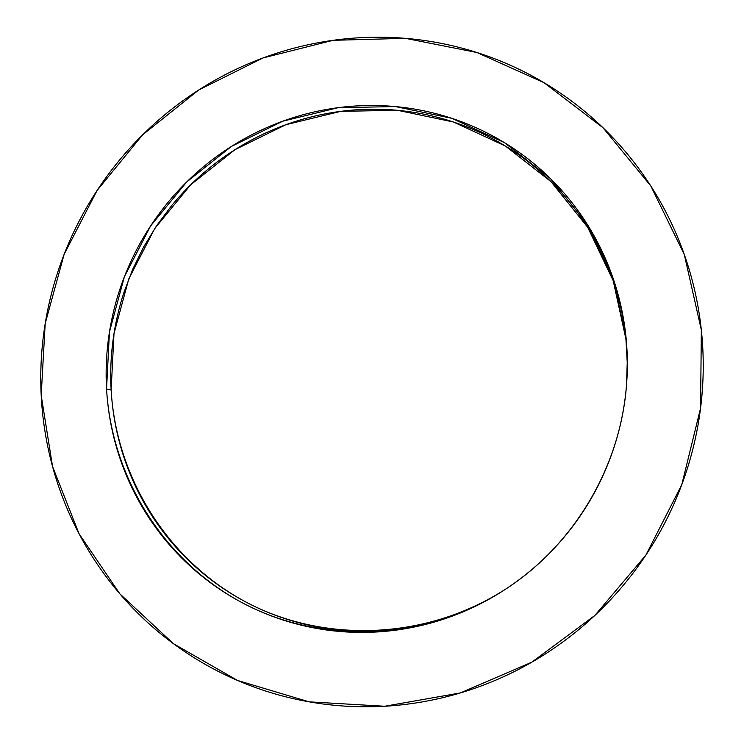 <?xml version="1.0" encoding="UTF-8"?>
<svg xmlns="http://www.w3.org/2000/svg" width="744" height="744" viewBox="0 0 744 744"><rect width="100%" height="100%" fill="white"/><g stroke="black" fill="none" stroke-linecap="round" stroke-linejoin="round"><path stroke-width="1.12" d="M701.341 329.955L700.578 408.14L681.783 484.67L645.866 555.126L594.865 615.437L531.783 662.197L460.369 692.934L384.741 706.251L309.123 701.843L237.494 680.444L173.426 643.672L119.858 593.851L79.059 533.774L52.554 466.544L41.199 395.417C40.139 374.353 41.022 353.391 43.859 332.522C46.705 311.652 51.438 291.22 58.041 271.234C64.654 251.258 73.024 232.044 83.161 213.602C93.307 195.161 105.034 177.797 118.361 161.504C131.688 145.22 146.401 130.284 162.48 116.687C178.579 103.109 195.784 91.121 214.123 80.715C232.463 70.317 251.621 61.715 271.607 54.898C291.602 48.1 312.089 43.236 333.07 40.316C354.051 37.414 375.162 36.54 396.403 37.712C417.644 38.893 438.635 42.148 459.364 47.467C480.103 52.796 500.182 60.162 519.61 69.545C539.037 78.948 557.414 90.257 574.749 103.463C592.075 116.687 607.978 131.595 622.458 148.205C636.929 164.833 649.651 182.857 660.616 202.275C671.562 221.712 680.481 242.181 687.372 263.674C694.245 285.175 698.895 307.272 701.341 329.955C703.759 352.647 703.861 375.45 701.666 398.366C699.444 421.281 694.933 443.805 688.144 465.939C681.327 488.064 672.353 509.315 661.23 529.691C650.089 550.049 637.041 569.076 622.077 586.784C607.104 604.472 590.55 620.45 572.434 634.716C554.308 648.963 535.01 661.211 514.56 671.46C494.1 681.681 472.933 689.725 451.059 695.575C429.186 701.397 407.08 704.959 384.741 706.251C362.412 707.525 340.306 706.549 318.432 703.34C296.568 700.113 275.364 694.775 254.82 687.307C234.295 679.83 214.811 670.437 196.37 659.128C177.937 647.81 160.871 634.837 145.173 620.226C129.493 605.607 115.422 589.648 102.97 572.359C90.526 555.061 79.887 536.787 71.043 517.508C62.217 498.238 55.298 478.336 50.294 457.802C45.3 437.267 42.269 416.473 41.199 395.417L45.189 323.612L64.133 254.309L97.073 190.492L142.56 134.897L198.695 90.005L263.106 57.92L333.07 40.316L405.471 38.344L476.96 52.526L544.004 82.677L603.068 127.791L650.805 185.981L684.303 254.541L701.341 329.955M626.457 385.829L627.239 362.421L625.937 339.106L613.186 280.655L587.686 227.273L551.053 181.685L505.446 146.066L453.384 121.979L397.584 110.307L340.817 111.33L285.77 124.732L234.955 149.674L190.622 184.847L154.706 228.594L128.777 278.898L113.999 333.535L111.135 390.051L106.55 388.935L109.461 331.908L124.378 276.777L150.548 226.018L186.781 181.88L231.505 146.373L282.767 121.198L338.288 107.648L395.566 106.587L451.868 118.333L504.413 142.615L550.439 178.541L587.416 224.539L613.158 278.414L626.029 337.423L627.341 361.268L626.504 385.215C620.496 464.972 576.014 541.623 509.752 586.411C430.497 640.324 325.956 645.894 245.102 604.268C164.247 562.343 111.665 477.908 106.55 388.935L111.135 390.051C116.231 478.141 168.284 561.72 248.301 603.291C328.299 644.564 431.743 639.208 510.263 586.067L510.719 585.751M626.029 337.423C624.244 319.706 620.729 302.417 615.493 285.575C610.238 268.733 603.403 252.662 594.977 237.373C586.532 222.084 576.712 207.874 565.496 194.723C554.271 181.583 541.902 169.744 528.407 159.207C514.894 148.688 500.535 139.649 485.321 132.088C470.106 124.536 454.342 118.575 438.03 114.195C421.727 109.833 405.182 107.108 388.396 106.02C371.619 104.941 354.916 105.481 338.288 107.648C321.668 109.824 305.412 113.553 289.518 118.845C273.634 124.136 258.391 130.879 243.79 139.054C229.189 147.238 215.481 156.705 202.656 167.456C189.841 178.216 178.114 190.055 167.493 202.991C156.882 215.927 147.544 229.729 139.481 244.395C131.428 259.07 124.787 274.35 119.552 290.244C114.334 306.147 110.633 322.394 108.429 338.985C106.243 355.576 105.611 372.223 106.55 388.935C107.489 405.647 110 422.118 114.074 438.365C118.157 454.612 123.755 470.329 130.87 485.525C137.993 500.712 146.531 515.09 156.491 528.659C166.461 542.218 177.686 554.699 190.166 566.1C202.666 577.493 216.206 587.565 230.798 596.316C245.408 605.058 260.8 612.284 276.982 617.985C293.173 623.677 309.848 627.704 327.016 630.066C344.184 632.409 361.5 633.005 378.966 631.851C396.44 630.679 413.701 627.75 430.757 623.072C447.804 618.366 464.293 611.986 480.206 603.905C496.118 595.823 511.119 586.198 525.199 575.028C539.279 563.85 552.141 551.36 563.785 537.559C575.41 523.748 585.565 508.915 594.251 493.058C602.919 477.192 609.922 460.648 615.279 443.424C620.617 426.191 624.188 408.642 626.002 390.786C627.797 372.93 627.806 355.148 626.029 337.423M481.508 603.049C465.744 611.038 449.413 617.371 432.524 622.031C415.626 626.671 398.524 629.564 381.216 630.726C363.909 631.87 346.751 631.284 329.741 628.968C312.731 626.634 296.205 622.644 280.153 617.018C264.12 611.363 248.859 604.212 234.379 595.553C219.908 586.886 206.479 576.907 194.091 565.617C181.713 554.327 170.581 541.957 160.695 528.519C150.827 515.081 142.355 500.833 135.278 485.776C128.219 470.729 122.667 455.151 118.612 439.053C114.567 422.945 112.074 406.615 111.135 390.051C110.205 373.497 110.819 356.99 112.986 340.547C115.162 324.105 118.826 308.007 123.997 292.243L132.813 269.068L143.741 246.803L156.668 225.637L171.511 205.772C182.038 192.956 193.654 181.22 206.358 170.562C219.08 159.904 232.667 150.53 247.138 142.42C261.609 134.32 276.722 127.652 292.466 122.407C308.221 117.171 324.338 113.488 340.817 111.33C357.297 109.191 373.851 108.661 390.479 109.74C407.108 110.828 423.513 113.544 439.676 117.868C455.839 122.211 471.454 128.135 486.539 135.622C501.614 143.127 515.843 152.092 529.226 162.518C542.599 172.961 554.847 184.698 565.97 197.718C577.084 210.757 586.821 224.846 595.181 239.987C603.524 255.146 610.303 271.067 615.502 287.742C620.691 304.436 624.169 321.557 625.937 339.106"/></g></svg>
